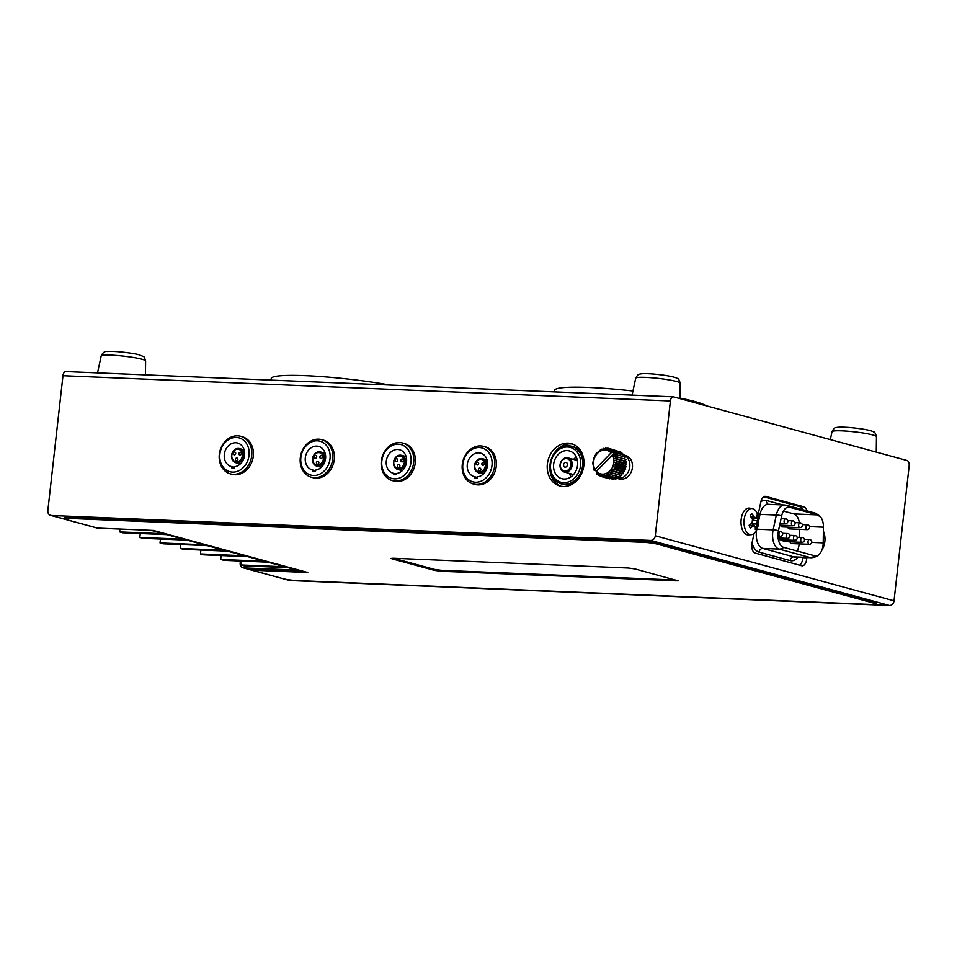 <?xml version="1.0" encoding="UTF-8"?>
<svg xmlns="http://www.w3.org/2000/svg" width="957" height="957" viewBox="0 0 957 957"><rect width="100%" height="100%" fill="white"/><g stroke="black" fill="none" stroke-linecap="round" stroke-linejoin="round"><path stroke-width="1.44" d="M607.719 448.127L609.705 448.677L607.587 449.539L607.719 448.127L605.709 449.264L605.602 448.043L603.783 449.383L603.472 448.39L601.881 449.886L601.379 449.168L596.02 453.774L593.735 458.247L592.802 463.236L594.165 470.342L611.033 452.9L612.6 452.218L613.341 450.938L610.985 451.226L611.655 449.599L609.358 450.197L609.753 448.654L619.143 451.644M611.655 449.599L620.937 452.135L620.997 453.02M613.341 450.938L622.624 453.462L622.529 454.731M615.746 454.575L616.105 452.984L624.072 455.149L623.713 456.728M615.925 454.611L625.208 457.135L624.526 458.905L626.022 459.36L625.1 460.987L626.488 461.752L625.352 463.2L626.572 464.253L625.268 465.461L626.297 466.765L624.849 467.71L625.651 469.229L624.108 469.875L624.658 471.562L623.067 471.897L623.354 473.703L621.775 473.715L621.775 475.581L620.244 475.258L619.969 477.124L610.686 474.6L610.159 472.507L612.492 473.045L611.69 470.964L614.071 471.179L612.994 469.157L615.375 469.038L614.023 467.136L616.368 466.705L614.765 464.958L617.002 464.241L615.184 462.71L617.289 461.717L615.267 460.449L617.205 459.228L615.028 458.236L616.739 456.824L614.454 456.154L615.925 454.611L612.516 455.018L596.414 471.322A12.178 10.049 -74.8 0 0 609.92 470.928A12.178 10.049 -74.8 0 0 612.516 455.018M618.473 476.718L617.995 478.309L608.712 475.785L608.461 473.739L610.686 474.6M616.464 477.89L615.913 479.086L606.63 476.562L606.618 474.624L608.712 475.785M614.298 478.644L613.772 479.433L604.489 476.909L604.716 475.139L606.63 476.562M612.013 478.955L602.372 476.813L602.79 475.258L604.489 476.909M609.657 478.799L600.338 476.299L600.912 474.983L602.372 476.813M576.27 457.015A14.367 11.867 -74.8 0 0 573.578 459.42M569.738 473.512A14.367 11.867 -74.8 0 0 570.839 476.945M393.602 558.254L434.502 569.403L441.213 570.288L675.833 580.05M441.105 571.257L678.166 580.851L634.922 568.913L628.223 568.015L393.351 558.242L391.162 558.421L391.951 558.804L434.394 570.36L441.105 571.257L441.213 570.288M596.414 471.322L596.749 474.014L597.527 473.284L598.448 475.354L599.142 474.313L600.338 476.299M64.334 518.766L64.442 517.797A9.737 1.017 6.4 0 1 68.808 517.438L643.846 541.363A9.737 1.017 6.4 0 1 657.256 543.145L874.782 602.42A9.737 1.017 6.4 0 1 876.361 603.161L876.253 604.13A9.737 1.017 6.4 0 1 871.875 604.489L296.849 580.564A9.737 1.017 6.4 0 1 283.439 578.782L251.87 570.181L307.759 572.501L153.359 530.441L97.482 528.108L65.913 519.507A9.737 1.017 6.4 0 1 64.334 518.766A9.737 1.017 6.4 0 1 68.701 518.407L643.738 542.32A9.737 1.017 6.4 0 1 657.148 544.102L874.674 603.377A9.737 1.017 6.4 0 1 876.253 604.13M251.87 570.181L251.978 569.224L303.56 571.365M64.861 519.173L51.355 515.488L650.688 540.418L889.436 605.482L290.115 580.54L284.995 579.152M97.494 528.12A4.869 4.019 105.2 0 0 97.781 528.144L151.242 530.357L297.137 570.121L243.688 567.896A4.869 4.019 -74.8 0 1 242.946 567.776L289.373 580.432A4.869 4.019 -74.8 0 0 290.115 580.54M611.033 452.9A12.178 10.049 -74.8 0 0 597.515 453.307A12.178 10.049 -74.8 0 0 594.919 469.205M616.105 452.984L614.55 452.745L596.905 470.832M616.332 478.177A12.178 10.049 -74.8 0 0 616.44 478.201L619.083 478.919A12.178 10.049 -74.8 0 0 631.991 469.815A12.178 10.049 -74.8 0 0 625.495 455.424L622.84 454.707A12.178 10.049 -74.8 0 0 622.529 454.623M616.44 478.201A12.178 10.049 -74.8 0 0 629.766 466.872A12.178 10.049 -74.8 0 0 622.84 454.707M822.075 549.593A13.099 7.261 92.4 0 0 823.211 547.512A20.671 20.671 0 0 0 823.845 532.319A13.099 7.261 92.4 0 0 823.391 531.159M822.924 546.232A8.625 4.785 -87.6 0 0 823.379 545.43A20.575 13.709 -141 0 0 823.271 542.129L823.223 542.129M823.355 533.408A8.625 4.785 -87.6 0 1 824.408 536.255L823.319 536.207M823.271 538.779L823.642 538.791A20.575 10.73 -21.6 0 0 824.408 536.255M612.6 452.218L614.55 452.745M596.701 470.808L594.764 470.282M783.412 511.074L793.879 513.921L817.768 514.914L789.692 507.27A7.991 6.591 -74.8 0 0 786.786 505.344L814.85 513L820.867 517.282A12.764 7.082 -87.6 0 1 823.451 527.199L823.211 542.87A12.764 7.082 -87.6 0 1 819.778 553.78A12.764 7.082 -87.6 0 1 815.591 555.945A12.764 7.082 -87.6 0 1 814.706 555.814A7.991 6.591 105.2 0 1 810.148 557.548A14.714 8.158 92.4 0 0 811.165 557.716C814.778 557.512 817.649 556.208 819.778 553.78M600.027 475.785L598.448 475.354M597.993 474.349L596.749 474.014M596.701 471.035L594.165 470.342M749.199 525.525A2.44 1.352 -87.6 0 1 749.893 525.226L754.295 525.405L753.303 525.848L755.145 526.35A20.575 13.35 -143 0 1 755.324 529.568A8.625 4.785 92.4 0 0 757.047 527.355A20.575 13.709 39 0 0 756.927 524.065L757.31 520.716L753.075 520.548A2.44 1.352 -87.6 0 0 752.872 520.871M756.927 524.065L752.692 523.886A2.44 1.352 -87.6 0 1 752.501 522.271M744.103 524.4A13.099 7.261 -87.6 0 1 752.25 508.55A13.099 7.261 -87.6 0 1 757.513 514.244A20.671 20.671 0 0 1 756.879 529.436A13.099 7.261 -87.6 0 1 751.161 534.676A13.099 7.261 -87.6 0 1 749.833 534.532A13.099 7.261 -87.6 0 1 744.103 524.4M751.556 517.916L755.468 518.072L756.126 517.617L754.283 517.115A20.575 13.35 37 0 0 751.879 513.813A8.625 4.785 92.4 0 0 750.156 516.014A20.575 13.709 -141 0 1 752.489 519.4L752.118 522.749A20.575 10.73 -21.6 0 1 749.128 525.202A8.625 4.785 92.4 0 0 750.264 528.18A20.575 10.252 159.9 0 0 753.303 525.848L749.247 525.68M756.126 517.617A20.575 10.252 -20.1 0 0 756.939 515.189A8.625 4.785 92.4 0 1 758.076 518.18A20.575 10.73 158.4 0 1 757.31 520.716M751.161 534.676L748.326 534.855A13.398 7.429 -87.6 0 1 746.974 534.712A13.398 7.429 -87.6 0 1 741.113 519.938A13.398 7.429 -87.6 0 1 749.439 508.131L752.25 508.55M806.775 557.524L806.763 557.811A7.8 4.318 -87.6 0 1 802.11 565.802A7.8 4.318 -87.6 0 1 801.571 565.719L755.205 553.074A7.8 4.318 -87.6 0 1 752.035 542.906L754.08 533.396M806.99 510.859A7.8 4.318 -87.6 0 0 803.94 506.827L765.803 496.432A7.8 4.318 -87.6 0 0 765.253 496.348A7.8 4.318 -87.6 0 0 760.899 501.659L757.92 515.548M66.165 371.615A4.869 2.704 92.4 0 0 65.83 371.567A4.869 2.704 92.4 0 0 62.971 375.706L670.402 400.983L655.282 535.776A4.869 4.019 105.2 0 1 650.688 540.418M670.402 400.983A4.869 2.704 -87.6 0 1 673.25 396.832A4.869 2.704 -87.6 0 1 673.596 396.892L907.033 460.496A4.869 2.704 -87.6 0 1 909.15 466.035L894.029 600.829A4.869 4.019 -74.8 0 1 889.436 605.482M802.72 557.357L802.72 557.644A7.8 4.318 -87.6 0 1 799.621 565.18M62.971 375.706L47.85 510.512A4.869 4.019 105.2 0 0 50.613 515.38L97.04 528.025A4.869 4.019 105.2 0 0 97.47 528.108M51.355 515.488A4.869 4.019 105.2 0 1 50.613 515.38M483.596 446.381L485.187 446.811A19.487 16.09 105.2 0 1 495.582 469.839A19.487 16.09 105.2 0 1 474.947 484.409L473.356 483.979A19.487 16.09 -74.8 0 0 494.673 465.856A19.487 16.09 -74.8 0 0 483.596 446.381A19.487 16.09 -74.8 0 0 462.279 464.504A19.487 16.09 -74.8 0 0 473.356 483.979M402.61 443.007L404.201 443.438A19.487 16.09 105.2 0 1 414.596 466.466A19.487 16.09 105.2 0 1 393.961 481.036L392.37 480.605A19.487 16.09 -74.8 0 0 413.687 462.482A19.487 16.09 -74.8 0 0 402.61 443.007A19.487 16.09 -74.8 0 0 381.293 461.13A19.487 16.09 -74.8 0 0 392.37 480.605M321.624 439.634L323.215 440.076A19.487 16.09 105.2 0 1 333.61 463.104A19.487 16.09 105.2 0 1 312.963 477.675L311.372 477.232A19.487 16.09 -74.8 0 0 332.701 459.109A19.487 16.09 -74.8 0 0 321.624 439.634A19.487 16.09 -74.8 0 0 300.295 457.769A19.487 16.09 -74.8 0 0 311.372 477.232M240.626 436.272L242.217 436.703A19.487 16.09 105.2 0 1 252.612 459.731A19.487 16.09 105.2 0 1 231.977 474.301L230.386 473.871A19.487 16.09 -74.8 0 0 251.703 455.747A19.487 16.09 -74.8 0 0 240.626 436.272A19.487 16.09 -74.8 0 0 219.309 454.396A19.487 16.09 -74.8 0 0 230.386 473.871M563.171 486.479A21.915 18.099 105.2 0 1 559.833 485.965A21.915 18.099 105.2 0 1 548.134 460.054A21.915 18.099 105.2 0 1 571.365 443.665A21.915 18.099 105.2 0 1 583.519 467.59A21.915 18.099 105.2 0 1 563.171 486.479M563.601 482.627A18.027 14.881 105.2 0 1 553.625 455.365A18.027 14.881 105.2 0 1 579.571 456.453A18.027 14.881 105.2 0 1 563.601 482.627M564.008 479.014A14.367 11.867 105.2 0 1 561.819 478.679A14.367 11.867 105.2 0 1 553.852 462.997A14.367 11.867 105.2 0 1 567.19 450.615A14.367 11.867 105.2 0 1 569.379 450.95A14.367 11.867 105.2 0 1 577.346 466.633A14.367 11.867 105.2 0 1 564.008 479.014M563.577 464.731A2.44 2.01 105.2 0 1 566.233 462.47A2.44 2.01 105.2 0 1 564.953 467.16A2.44 2.01 105.2 0 1 563.577 464.731M564.893 471.071A6.328 5.228 105.2 0 1 561.388 461.501A6.328 5.228 105.2 0 1 570.504 461.872A6.328 5.228 105.2 0 1 564.893 471.071M787.922 507.198L789.692 507.27A12.764 7.082 -87.6 0 0 788.819 507.126A12.764 7.082 -87.6 0 0 781.69 515.823L778.484 530.68A12.764 7.082 -87.6 0 0 783.675 547.356L814.706 555.814M799.203 543.875A12.764 7.082 -87.6 0 1 797.097 551.005M814.85 513A7.991 6.591 -74.8 0 1 817.768 514.914A12.764 7.082 -87.6 0 1 820.867 517.282M793.879 513.921A12.764 7.082 -87.6 0 1 799.346 522.809M799.394 537.379L799.502 529.317M393.877 473.416A12.178 10.049 105.2 0 1 393.231 473.272A12.178 10.049 105.2 0 1 386.724 458.882A12.178 10.049 105.2 0 1 399.631 449.766A12.178 10.049 105.2 0 1 406.498 462.339A12.178 10.049 105.2 0 1 396.306 473.524L396.162 474.732A13.398 11.053 -74.8 0 1 393.734 474.624L393.877 473.416L396.246 474.062M381.843 460.915A17.537 14.475 -74.8 0 0 402.036 476.825A17.537 14.475 -74.8 0 0 405.397 446.811A17.537 14.475 -74.8 0 0 381.843 460.915M477.232 477.435L474.863 476.789A12.178 10.049 105.2 0 1 474.217 476.634A12.178 10.049 105.2 0 1 467.722 462.243A12.178 10.049 105.2 0 1 480.617 453.14A12.178 10.049 105.2 0 1 487.496 465.7A12.178 10.049 105.2 0 1 477.292 476.885L477.16 478.093A13.398 11.053 -74.8 0 1 474.732 477.998L474.863 476.789M565.312 472.184A7.309 6.029 105.2 0 1 564.211 472.004A7.309 6.029 105.2 0 1 560.312 463.379A7.309 6.029 105.2 0 1 568.051 457.913A7.309 6.029 105.2 0 1 572.095 465.88A7.309 6.029 105.2 0 1 565.312 472.184M312.879 470.043A12.178 10.049 105.2 0 1 312.233 469.899A12.178 10.049 105.2 0 1 305.738 455.508A12.178 10.049 105.2 0 1 318.633 446.405A12.178 10.049 105.2 0 1 325.512 458.965A12.178 10.049 105.2 0 1 315.308 470.15L315.176 471.358A13.398 11.053 -74.8 0 1 312.748 471.263L312.879 470.043L315.248 470.688M300.857 457.542A17.537 14.475 -74.8 0 0 321.038 473.464A17.537 14.475 -74.8 0 0 324.411 443.438A17.537 14.475 -74.8 0 0 300.857 457.542M231.893 466.681A12.178 10.049 105.2 0 1 231.247 466.526A12.178 10.049 105.2 0 1 224.751 452.135A12.178 10.049 105.2 0 1 237.647 443.031A12.178 10.049 105.2 0 1 244.525 455.604A12.178 10.049 105.2 0 1 234.321 466.777L234.19 467.985A13.398 11.053 -74.8 0 1 231.75 467.889L231.893 466.681L234.262 467.327M219.871 454.168A17.537 14.475 -74.8 0 0 240.051 470.09A17.537 14.475 -74.8 0 0 243.413 440.076A17.537 14.475 -74.8 0 0 219.871 454.168M481.407 458.535A7.309 6.029 -74.8 0 0 474.624 464.827A7.309 6.029 -74.8 0 0 478.679 472.806A7.309 6.029 -74.8 0 0 486.419 467.339A7.309 6.029 -74.8 0 0 482.519 458.702A7.309 6.029 -74.8 0 0 481.407 458.535M480.773 459.348A6.328 5.228 -74.8 0 0 475.162 468.547A6.328 5.228 -74.8 0 0 484.278 468.93A6.328 5.228 -74.8 0 0 480.773 459.348M479.481 470.904A1.459 1.208 105.2 0 1 478.476 469.145A1.459 1.208 105.2 0 1 480.833 469.648A1.459 1.208 105.2 0 1 479.481 470.904M484.23 463.128A1.459 1.208 105.2 0 1 482.711 465.21A1.459 1.208 105.2 0 1 483.476 462.387A1.459 1.208 105.2 0 1 484.23 463.128M476.514 462.805A1.459 1.208 105.2 0 1 478.644 463.882A1.459 1.208 105.2 0 1 477.1 464.982A1.459 1.208 105.2 0 1 476.514 462.805M395.516 459.432A1.459 1.208 105.2 0 1 397.657 460.52A1.459 1.208 105.2 0 1 396.102 461.609A1.459 1.208 105.2 0 1 395.516 459.432M462.841 464.277A17.537 14.475 -74.8 0 0 483.022 480.199A17.537 14.475 -74.8 0 0 486.395 450.185A17.537 14.475 -74.8 0 0 462.841 464.277M572.669 444.084A21.915 18.099 -74.8 0 0 550.024 464.779A21.915 18.099 -74.8 0 0 561.173 486.264M561.269 483.835A19.487 16.09 105.2 0 1 550.873 460.807A19.487 16.09 105.2 0 1 571.52 446.237A19.487 16.09 105.2 0 1 582.323 467.495A19.487 16.09 105.2 0 1 564.235 484.29A19.487 16.09 105.2 0 1 561.269 483.835L563.123 484.338A19.487 16.09 -74.8 0 0 566.089 484.792A19.487 16.09 -74.8 0 0 575.277 482.041M582.681 454.886A19.487 16.09 -74.8 0 0 573.375 446.74L571.52 446.237M624.526 458.905L614.454 456.154M626.022 459.36L616.739 456.824M625.1 460.987L615.028 458.236M626.488 461.752L617.205 459.228M625.352 463.2L615.267 460.449M626.572 464.253L617.289 461.717M625.268 465.461L615.184 462.71M626.297 466.765L617.002 464.241M624.849 467.71L614.765 464.958M625.651 469.229L616.368 466.705M624.108 469.875L614.023 467.136M624.658 471.562L615.375 469.038M623.067 471.897L612.994 469.157M623.354 473.703L614.071 471.179M621.775 473.715L611.69 470.964M621.775 475.581L612.492 473.045M620.244 475.258L610.159 472.507M240.386 561.017L240.183 562.907A4.869 4.019 -74.8 0 0 242.946 567.776M799.885 527.654A2.416 2.416 0 0 0 799.896 527.654L799.885 527.654A2.416 2.416 0 0 0 802.385 525.333A2.416 2.416 0 0 0 800.076 522.833L800.076 522.833A2.416 1.34 92.4 0 0 798.64 525.19A2.416 1.34 92.4 0 0 799.885 527.654L781.869 526.9A2.416 1.34 -87.6 0 1 781.869 526.9A2.416 1.34 -87.6 0 1 780.673 525.178M801.978 542.32A2.416 1.34 92.4 0 0 801.99 542.32A2.416 2.416 0 0 0 804.49 540.011A2.416 2.416 0 0 0 802.181 537.499A2.416 1.34 92.4 0 0 802.169 537.499A2.416 1.34 92.4 0 0 800.746 539.856A2.416 1.34 92.4 0 0 801.978 542.32L783.974 541.566A2.416 1.34 -87.6 0 1 782.766 539.844M809.251 544.294L809.251 544.294A2.416 2.416 0 0 0 811.763 541.985A2.416 2.416 0 0 0 809.455 539.485A2.416 1.34 92.4 0 0 809.443 539.485A2.416 1.34 92.4 0 0 808.019 541.841A2.416 1.34 92.4 0 0 809.251 544.294L791.236 543.552A2.416 1.34 -87.6 0 1 790.039 541.818M807.517 524.843A2.416 1.34 92.4 0 0 807.349 524.819A2.416 1.34 92.4 0 0 805.914 527.175A2.416 1.34 92.4 0 0 807.146 529.64L789.142 528.886A2.416 1.34 -87.6 0 1 787.934 527.163M271.034 380.096L271.214 378.505A76.716 8.015 6.4 0 1 311.91 375.969A76.716 8.015 6.4 0 1 389.834 385.049M705.895 405.684A76.716 8.015 -173.6 0 0 679.984 398.112M632.96 391.006A76.716 8.015 -173.6 0 0 554.689 390.289L554.51 391.892M752.692 523.886L753.243 525.369M754.953 518.048L753.075 520.548M757.047 527.355L755.276 527.283M758.076 518.18L755.54 518.072M763.698 496.791L799.885 506.66A7.8 4.318 -87.6 0 1 802.612 509.662M399.787 455.987A6.328 5.228 -74.8 0 0 394.164 465.186A6.328 5.228 -74.8 0 0 403.292 465.557A6.328 5.228 -74.8 0 0 399.787 455.987M398.483 467.542A1.459 1.208 105.2 0 1 397.478 465.772A1.459 1.208 105.2 0 1 399.847 466.274A1.459 1.208 105.2 0 1 398.483 467.542M403.232 459.755A1.459 1.208 105.2 0 1 401.713 461.848A1.459 1.208 105.2 0 1 402.49 459.025A1.459 1.208 105.2 0 1 403.232 459.755M400.421 455.161A7.309 6.029 -74.8 0 0 393.638 461.465A7.309 6.029 -74.8 0 0 397.693 469.432A7.309 6.029 -74.8 0 0 405.433 463.978A7.309 6.029 -74.8 0 0 401.533 455.341A7.309 6.029 -74.8 0 0 400.421 455.161M318.789 452.613A6.328 5.228 -74.8 0 0 313.178 461.812A6.328 5.228 -74.8 0 0 322.294 462.195A6.328 5.228 -74.8 0 0 318.789 452.613M317.497 464.169A1.459 1.208 105.2 0 1 316.492 462.41A1.459 1.208 105.2 0 1 318.848 462.913A1.459 1.208 105.2 0 1 317.497 464.169M322.246 456.381A1.459 1.208 105.2 0 1 320.727 458.475A1.459 1.208 105.2 0 1 321.492 455.652A1.459 1.208 105.2 0 1 322.246 456.381M314.53 456.058A1.459 1.208 105.2 0 1 316.659 457.147A1.459 1.208 105.2 0 1 315.116 458.236A1.459 1.208 105.2 0 1 314.53 456.058M319.435 451.8A7.309 6.029 -74.8 0 0 312.652 458.092A7.309 6.029 -74.8 0 0 316.695 466.071A7.309 6.029 -74.8 0 0 324.435 460.604A7.309 6.029 -74.8 0 0 320.535 451.967A7.309 6.029 -74.8 0 0 319.435 451.8M237.803 449.24A6.328 5.228 -74.8 0 0 232.192 458.439A6.328 5.228 -74.8 0 0 241.308 458.822A6.328 5.228 -74.8 0 0 237.803 449.24M236.511 460.796A1.459 1.208 105.2 0 1 235.506 459.037A1.459 1.208 105.2 0 1 237.862 459.539A1.459 1.208 105.2 0 1 236.511 460.796M241.248 453.02A1.459 1.208 105.2 0 1 239.74 455.101A1.459 1.208 105.2 0 1 240.506 452.278A1.459 1.208 105.2 0 1 241.248 453.02M233.544 452.697A1.459 1.208 105.2 0 1 235.673 453.774A1.459 1.208 105.2 0 1 234.13 454.874A1.459 1.208 105.2 0 1 233.544 452.697M238.437 448.426A7.309 6.029 -74.8 0 0 231.654 454.719A7.309 6.029 -74.8 0 0 235.709 462.698A7.309 6.029 -74.8 0 0 243.449 457.231A7.309 6.029 -74.8 0 0 239.549 448.594A7.309 6.029 -74.8 0 0 238.437 448.426M166.889 534.628L122.843 532.798L119.613 531.913L163.659 533.743M119.613 531.913L119.924 529.065M187.105 540.131L143.06 538.301L139.818 537.427L183.864 539.258M139.818 537.427L140.26 533.516M207.322 545.646L163.276 543.815L160.034 542.93L204.08 544.76M160.034 542.93L160.477 539.03M227.539 551.148L183.481 549.318L180.251 548.433L224.297 550.275M180.251 548.433L180.682 544.533M247.743 556.663L203.697 554.833L200.468 553.947L244.514 555.778M200.468 553.947L200.898 550.048M267.96 562.166L223.914 560.335L220.684 559.45L264.73 561.28M220.684 559.45L221.115 555.55M288.177 567.68L244.131 565.838L240.889 564.965L284.947 566.795M240.889 564.965L241.331 561.065M607.133 448.462L605.602 448.043M604.668 448.725L603.472 448.39M602.348 449.443L601.379 449.168M600.206 450.58L599.405 450.352M675.977 581.031L676.073 580.121M657.148 544.102L657.256 543.145M874.674 603.377L874.782 602.42M643.738 542.32L643.846 541.363M251.882 570.121L243.688 567.896M434.394 570.36L434.502 569.403M655.282 535.776L894.029 600.829M806.763 557.811L802.72 557.644M811.703 542.392L823.211 542.87M809.586 526.625L823.451 527.199M780.541 531.578A2.416 1.34 92.4 0 0 780.374 531.554L780.374 531.554A2.416 1.34 92.4 0 0 778.938 533.922A2.416 1.34 92.4 0 0 780.17 536.375A2.416 1.34 92.4 0 0 780.182 536.375L778.017 536.291M876.456 436.655C875.511 433.33 874.566 431.763 873.633 431.942C872.7 431.236 868.119 429.25 849.553 427.492C838.476 426.738 836.681 427.432 836.131 427.612C834.947 427.312 833.571 428.664 832.016 431.667A22.358 2.333 6.4 0 1 854.493 431.858A22.358 2.333 6.4 0 1 876.456 436.655L876.277 452.111M145.608 360.921C143.67 355.466 145.105 357.392 139.172 354.844C136.456 353.695 115.725 350.717 107.399 351.53C104.911 351.04 102.83 352.511 101.179 355.944A22.358 2.333 6.4 0 1 117.28 355.514A22.358 2.333 6.4 0 1 141.983 359.234A22.358 2.333 6.4 0 1 145.608 360.921L145.452 374.881M635.711 378.182C637.362 375.144 638.63 373.828 639.515 374.211C640.58 373.72 645.485 372.799 663.979 375.204C674.948 376.926 676.551 377.991 677.042 378.29C678.262 378.266 679.303 379.893 680.152 383.159A22.358 2.333 -173.6 0 0 658.189 378.374A22.358 2.333 -173.6 0 0 635.711 378.182L632.075 395.121M754.283 517.115L750.898 516.971M751.999 543.086A18.602 10.324 92.4 0 0 759.128 552.129L790.171 560.587A18.602 10.324 92.4 0 0 797.935 557.165M782.706 504.925L766.449 500.499A18.602 10.324 92.4 0 0 760.887 501.743M807.146 529.64A2.416 2.416 0 0 0 807.17 529.64A2.416 1.34 92.4 0 0 807.158 529.64A2.416 2.416 0 0 0 809.658 527.319A2.416 2.416 0 0 0 807.349 524.819L802.301 524.603M778.484 530.68A7.991 1.962 -167.9 0 0 773.136 529.879A14.714 8.158 92.4 0 0 779.106 549.091L810.148 557.548L793.843 556.878A14.714 8.158 92.4 0 0 794.86 557.034L811.165 557.716M783.675 547.356A7.991 6.591 105.2 0 1 779.106 549.091L762.801 548.421L793.843 556.878A3.9 3.218 105.2 0 0 790.171 560.587M781.69 515.823A7.991 1.962 -167.9 0 0 776.33 515.022L773.136 529.879L756.975 529.209M787.814 533.563A2.416 1.34 92.4 0 0 787.647 533.539A2.416 1.34 92.4 0 0 787.635 533.539A2.416 1.34 92.4 0 0 786.211 535.896A2.416 1.34 92.4 0 0 787.444 538.36A2.416 1.34 92.4 0 0 787.455 538.36L778.149 537.966M794.908 535.513L794.908 535.513A2.416 1.34 92.4 0 0 793.473 537.882A2.416 1.34 92.4 0 0 794.717 540.334L794.717 540.334A2.416 2.416 0 0 0 797.217 538.025A2.416 2.416 0 0 0 794.908 535.513L789.872 535.31M792.982 520.883A2.416 1.34 92.4 0 0 792.815 520.859A2.416 1.34 92.4 0 0 792.803 520.859A2.416 1.34 92.4 0 0 791.379 523.216A2.416 1.34 92.4 0 0 792.611 525.668A2.416 1.34 92.4 0 0 792.623 525.668L779.68 525.142M759.128 552.129A3.9 3.218 105.2 0 1 762.801 548.421A14.714 8.158 92.4 0 1 756.712 529.795M758.219 514.136A3.9 0.957 -167.9 0 0 760.025 514.352L776.33 515.022A14.714 8.158 92.4 0 1 784.549 504.997L768.244 504.327A14.714 8.158 92.4 0 0 760.025 514.352L758.65 520.716M766.449 500.499A3.9 3.218 -74.8 0 0 768.483 504.339M785.709 518.897A2.416 1.34 92.4 0 0 785.541 518.873L785.541 518.873A2.416 1.34 92.4 0 0 784.106 521.23A2.416 1.34 92.4 0 0 785.338 523.694A2.416 1.34 92.4 0 0 785.35 523.694L780.039 523.467M765.803 496.432L764.715 496.384M803.94 506.827L799.885 506.66M68.701 518.407L68.808 517.438M478.679 472.806L483.261 474.05M482.519 458.702L487.101 459.958M577.37 460.449L568.051 457.913M573.53 474.552L564.211 472.004M780.17 536.375A2.416 2.416 0 0 0 782.682 534.066A2.416 2.416 0 0 0 780.374 531.554L778.34 531.47M832.016 431.667L830.317 439.586M101.179 355.944L97.53 372.883M680.152 383.159L679.972 398.626M787.444 538.36A2.416 2.416 0 0 0 789.956 536.052A2.416 2.416 0 0 0 787.647 533.539L782.599 533.324M794.717 540.334L778.412 539.664M800.076 522.833L795.04 522.63M792.611 525.668A2.416 2.416 0 0 0 792.635 525.68A2.416 2.416 0 0 0 795.123 523.359A2.416 2.416 0 0 0 792.815 520.859L787.767 520.644M802.181 537.499L797.133 537.284M785.338 523.694A2.416 2.416 0 0 0 787.85 521.374A2.416 2.416 0 0 0 785.541 518.873L781.068 518.694M786.786 505.344L784.549 504.997M809.455 539.485L804.406 539.269M65.83 371.567L673.25 396.832M397.693 469.432L402.263 470.677M401.533 455.341L406.103 456.585M316.695 466.071L321.277 467.315M320.535 451.967L325.117 453.211M235.709 462.698L240.279 463.942M239.549 448.594L244.131 449.85"/></g></svg>
